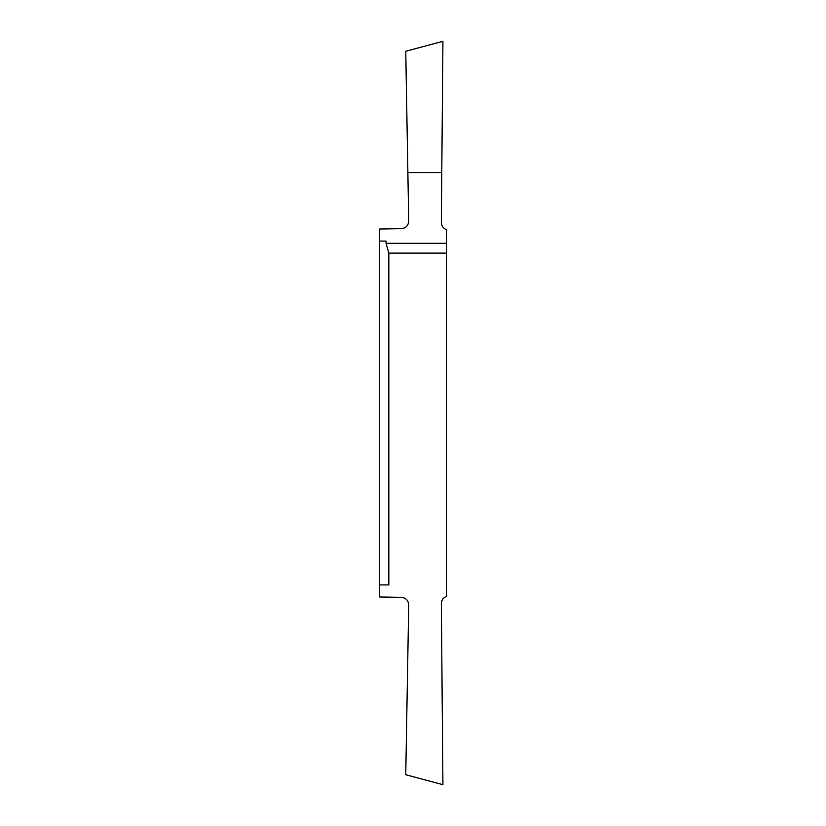 <?xml version="1.0" encoding="UTF-8"?>
<svg xmlns="http://www.w3.org/2000/svg" width="826" height="826" viewBox="0 0 826 826"><rect width="100%" height="100%" fill="white"/><g stroke="black" fill="none" stroke-linecap="round" stroke-linejoin="round"><path stroke-width="1.24" d="M379.547 376.295L379.547 310.318L379.547 376.295M446.453 243.319L446.453 229.628C443.221 228.348 441.518 225.973 441.342 222.504L441.776 172.551L407.868 172.551L408.715 221.079C408.354 225.601 405.917 228.121 401.415 228.637L379.547 229.019L379.547 596.981L401.415 597.363C405.917 597.879 408.354 600.399 408.715 604.921L405.752 774.736L442.922 784.7L441.342 603.496C441.518 600.027 443.221 597.652 446.453 596.372L446.453 253.107L388.839 253.107L386.052 243.319L446.453 243.319L446.453 253.107M379.547 515.682L379.547 449.705L379.547 515.682M379.547 584.911L388.839 584.911L388.839 253.107M379.547 241.089L386.052 241.089L386.052 243.319M441.776 172.551L442.922 41.3L405.752 51.264L407.868 172.551"/></g></svg>
